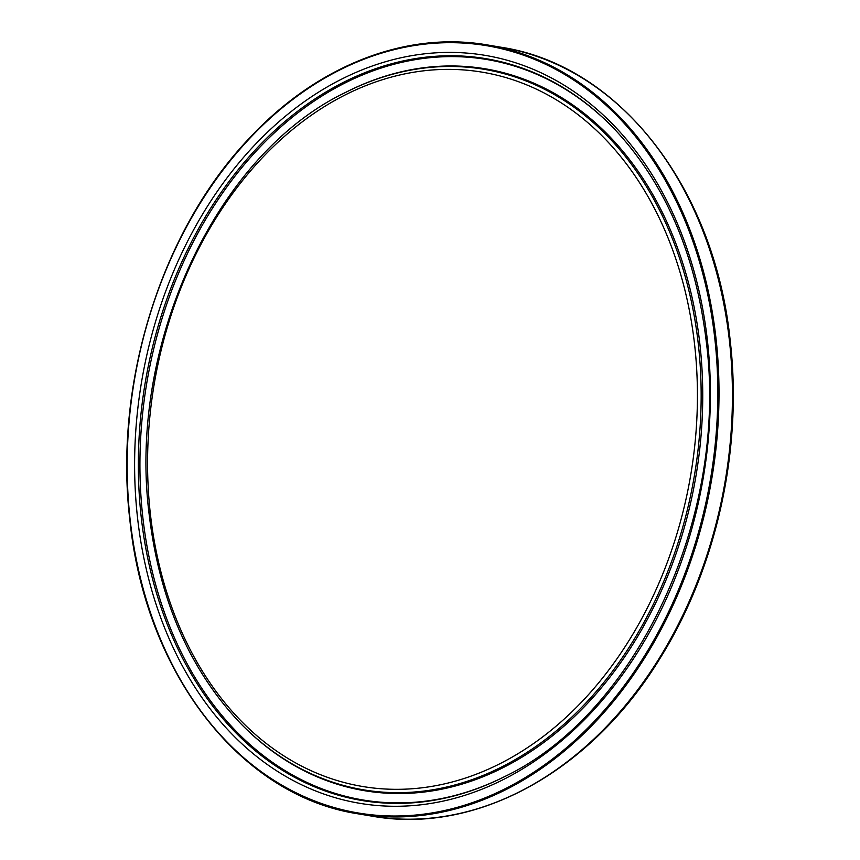 <?xml version="1.0" encoding="UTF-8"?>
<svg xmlns="http://www.w3.org/2000/svg" width="860" height="860" viewBox="0 0 860 860"><rect width="100%" height="100%" fill="white"/><g stroke="black" fill="none" stroke-linecap="round" stroke-linejoin="round"><path stroke-width="1.29" d="M729.409 340.571A389.838 292.905 99.5 0 1 372.1 816.172C476.386 834.995 591.454 771.431 660.534 657.545C716.659 567.568 742.782 448.866 730.237 340.979C714.703 187.781 619.168 64.909 500.842 47.203A389.838 292.905 99.5 0 1 729.409 340.571M358.674 813.925C240.918 796.349 145.458 673.767 129.914 520.45C113.38 383.141 161.669 229.319 250.217 137.32C317.577 65.328 406.167 30.799 487.426 44.946A389.838 292.905 99.5 0 1 715.982 338.324A389.838 292.905 99.5 0 1 358.674 813.925L372.1 816.172M714.789 338.421A388.989 292.26 99.5 0 1 464.658 805.175A388.989 292.26 99.5 0 1 130.204 520.268A388.989 292.26 99.5 0 1 380.346 53.514A388.989 292.26 99.5 0 1 714.789 338.421M504.154 776.838A376.067 282.553 99.5 0 1 141.266 517.473A376.067 282.553 99.5 0 1 288.175 118.809A376.067 282.553 99.5 0 1 612.89 127.409C664.436 181.697 695.557 253.044 706.264 341.463C728.828 516.29 636.959 713.682 504.154 776.838M707.436 340.71A379.206 284.907 99.5 0 1 463.594 795.715A379.206 284.907 99.5 0 1 137.557 517.978A379.206 284.907 99.5 0 1 381.399 62.973A379.206 284.907 99.5 0 1 707.436 340.71M504.616 776.601A375.368 282.026 99.5 0 1 142.846 517.483A375.368 282.026 99.5 0 1 289.272 119.723A375.368 282.026 99.5 0 1 613.245 127.774M346.752 91.816A365.962 274.964 99.5 0 1 699.9 344.215A365.962 274.964 99.5 0 1 556.936 732.172A365.962 274.964 99.5 0 1 240.94 723.797L240.23 723.067A365.274 274.437 99.5 0 0 555.625 731.419A365.274 274.437 99.5 0 0 698.32 344.193A365.274 274.437 99.5 0 0 345.849 92.278L346.752 91.816M694.611 344.699A362.135 272.082 99.5 0 1 461.745 779.235A362.135 272.082 99.5 0 1 150.382 513.99A362.135 272.082 99.5 0 1 383.248 79.464A362.135 272.082 99.5 0 1 694.611 344.699M345.849 92.278C216.161 154.133 127.43 345.236 149.21 514.742C159.551 600.549 189.899 669.983 240.23 723.067M487.426 44.946L500.842 47.203"/></g></svg>
